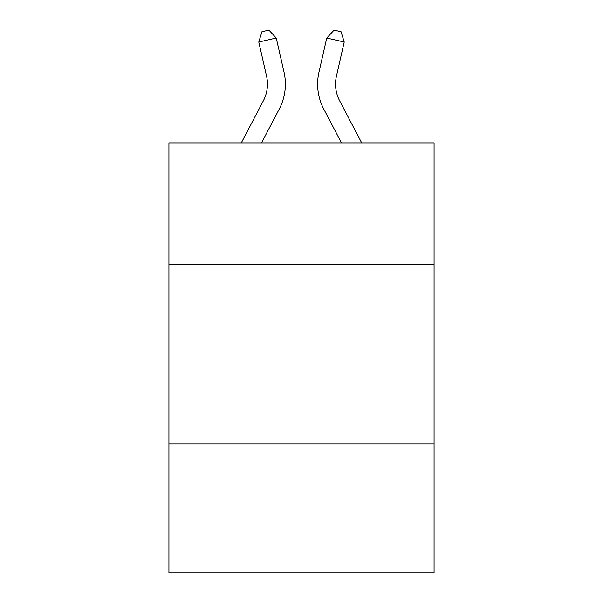 <?xml version="1.0" encoding="UTF-8"?>
<svg xmlns="http://www.w3.org/2000/svg" width="603" height="603" viewBox="0 0 603 603"><rect width="100%" height="100%" fill="white"/><g stroke="black" fill="none" stroke-linecap="round" stroke-linejoin="round"><path stroke-width="0.9" d="M434.07 264.717L434.07 142.896L168.93 142.896L168.93 264.717L434.07 264.717L434.07 572.85L168.93 572.85L168.93 264.717M434.07 443.861L168.93 443.861M241.298 142.896L263.368 100.761A35.833 35.833 -30.7 0 0 266.564 76.174L258.785 42.022L261.951 31.74L268.938 30.15L276.249 38.042L284.036 72.194A53.742 53.742 157.6 0 1 279.242 109.075L261.521 142.896M361.702 142.896L339.632 100.761A35.833 35.833 30.7 0 1 336.436 76.174L344.215 42.022L326.751 38.042L318.964 72.194A53.742 53.742 -157.6 0 0 323.758 109.075L341.479 142.896M263.368 100.761A35.833 35.833 -22.4 0 0 266.564 76.174A35.833 35.833 -22.4 0 1 263.368 100.761A35.833 35.833 -22.4 0 0 266.564 76.174A35.833 35.833 -22.4 0 1 263.368 100.761A35.833 35.833 -22.4 0 0 266.564 76.174A35.833 35.833 -22.4 0 1 263.368 100.761A35.833 35.833 -22.4 0 0 266.564 76.174A35.833 35.833 -22.4 0 1 263.368 100.761A35.833 35.833 -22.4 0 0 266.564 76.174A35.833 35.833 -22.4 0 1 263.368 100.761A35.833 35.833 -22.4 0 0 266.564 76.174A35.833 35.833 -22.4 0 1 263.368 100.761A35.833 35.833 -22.4 0 0 266.564 76.174A35.833 35.833 -22.4 0 1 263.368 100.761A35.833 35.833 -22.4 0 0 266.564 76.174A35.833 35.833 -22.4 0 1 263.368 100.761A35.833 35.833 -22.4 0 0 266.564 76.174A35.833 35.833 -22.4 0 1 263.368 100.761A35.833 35.833 -22.4 0 0 266.564 76.174A35.833 35.833 -22.4 0 1 263.368 100.761A35.833 35.833 -22.4 0 0 266.564 76.174A35.833 35.833 -22.4 0 1 263.368 100.761A35.833 35.833 -22.4 0 0 266.564 76.174A35.833 35.833 -22.4 0 1 263.368 100.761A35.833 35.833 -22.4 0 0 266.564 76.174A35.833 35.833 -22.4 0 1 263.368 100.761A35.833 35.833 -22.4 0 0 266.564 76.174A35.833 35.833 -22.4 0 1 263.368 100.761A35.833 35.833 -22.4 0 0 266.564 76.174A35.833 35.833 -22.4 0 1 263.368 100.761A35.833 35.833 -22.4 0 0 266.564 76.174A35.833 35.833 -22.4 0 1 263.368 100.761A35.833 35.833 -22.4 0 0 266.564 76.174A35.833 35.833 -22.4 0 1 263.368 100.761A35.833 35.833 -22.4 0 0 266.564 76.174A35.833 35.833 -22.4 0 1 263.368 100.761A35.833 35.833 -22.4 0 0 266.564 76.174A35.833 35.833 -22.4 0 1 263.368 100.761A35.833 35.833 -22.4 0 0 266.564 76.174A35.833 35.833 -22.4 0 1 263.368 100.761A35.833 35.833 -22.4 0 0 266.564 76.174A35.833 35.833 -22.4 0 1 263.368 100.761A35.833 35.833 -22.4 0 0 266.564 76.174A35.833 35.833 -22.4 0 1 263.368 100.761A35.833 35.833 -22.4 0 0 266.564 76.174A35.833 35.833 -22.4 0 1 263.368 100.761A35.833 35.833 -22.4 0 0 266.564 76.174A35.833 35.833 -22.4 0 1 263.368 100.761A35.833 35.833 -22.4 0 0 266.564 76.174A35.833 35.833 -22.4 0 1 263.368 100.761A35.833 35.833 -22.4 0 0 266.564 76.174A35.833 35.833 -22.4 0 1 263.368 100.761A35.833 35.833 -22.4 0 0 266.564 76.174A35.833 35.833 -22.4 0 1 263.368 100.761A35.833 35.833 -22.4 0 0 266.564 76.174A35.833 35.833 -22.4 0 1 263.368 100.761A35.833 35.833 -22.4 0 0 266.564 76.174A35.833 35.833 -22.4 0 1 263.368 100.761A35.833 35.833 -22.4 0 0 266.564 76.174A35.833 35.833 -22.4 0 1 263.368 100.761A35.833 35.833 -22.4 0 0 266.564 76.174A35.833 35.833 -22.4 0 1 263.368 100.761A35.833 35.833 -22.4 0 0 266.564 76.174A35.833 35.833 -22.4 0 1 263.368 100.761A35.833 35.833 -22.4 0 0 266.564 76.174A35.833 35.833 -22.4 0 1 263.368 100.761A35.833 35.833 -22.4 0 0 266.564 76.174A35.833 35.833 -22.4 0 1 263.368 100.761A35.833 35.833 -22.4 0 0 266.564 76.174A35.833 35.833 -22.4 0 1 263.368 100.761A35.833 35.833 -22.4 0 0 266.564 76.174M258.785 42.022L276.249 38.042L284.036 72.194M339.632 100.761A35.833 35.833 22.4 0 1 336.436 76.174A35.833 35.833 22.4 0 0 339.632 100.761A35.833 35.833 22.4 0 1 336.436 76.174A35.833 35.833 22.4 0 0 339.632 100.761A35.833 35.833 22.4 0 1 336.436 76.174A35.833 35.833 22.4 0 0 339.632 100.761A35.833 35.833 22.4 0 1 336.436 76.174A35.833 35.833 22.4 0 0 339.632 100.761A35.833 35.833 22.4 0 1 336.436 76.174A35.833 35.833 22.4 0 0 339.632 100.761A35.833 35.833 22.4 0 1 336.436 76.174A35.833 35.833 22.4 0 0 339.632 100.761A35.833 35.833 22.4 0 1 336.436 76.174A35.833 35.833 22.4 0 0 339.632 100.761A35.833 35.833 22.4 0 1 336.436 76.174A35.833 35.833 22.4 0 0 339.632 100.761A35.833 35.833 22.4 0 1 336.436 76.174A35.833 35.833 22.4 0 0 339.632 100.761A35.833 35.833 22.4 0 1 336.436 76.174A35.833 35.833 22.4 0 0 339.632 100.761A35.833 35.833 22.4 0 1 336.436 76.174A35.833 35.833 22.4 0 0 339.632 100.761A35.833 35.833 22.4 0 1 336.436 76.174A35.833 35.833 22.4 0 0 339.632 100.761A35.833 35.833 22.4 0 1 336.436 76.174A35.833 35.833 22.4 0 0 339.632 100.761A35.833 35.833 22.4 0 1 336.436 76.174A35.833 35.833 22.4 0 0 339.632 100.761A35.833 35.833 22.4 0 1 336.436 76.174A35.833 35.833 22.4 0 0 339.632 100.761A35.833 35.833 22.4 0 1 336.436 76.174A35.833 35.833 22.4 0 0 339.632 100.761A35.833 35.833 22.4 0 1 336.436 76.174A35.833 35.833 22.4 0 0 339.632 100.761A35.833 35.833 22.4 0 1 336.436 76.174A35.833 35.833 22.4 0 0 339.632 100.761A35.833 35.833 22.4 0 1 336.436 76.174A35.833 35.833 22.4 0 0 339.632 100.761A35.833 35.833 22.4 0 1 336.436 76.174A35.833 35.833 22.4 0 0 339.632 100.761A35.833 35.833 22.4 0 1 336.436 76.174A35.833 35.833 22.4 0 0 339.632 100.761A35.833 35.833 22.4 0 1 336.436 76.174A35.833 35.833 22.4 0 0 339.632 100.761A35.833 35.833 22.4 0 1 336.436 76.174A35.833 35.833 22.4 0 0 339.632 100.761A35.833 35.833 22.4 0 1 336.436 76.174A35.833 35.833 22.4 0 0 339.632 100.761A35.833 35.833 22.4 0 1 336.436 76.174A35.833 35.833 22.4 0 0 339.632 100.761A35.833 35.833 22.4 0 1 336.436 76.174A35.833 35.833 22.4 0 0 339.632 100.761A35.833 35.833 22.4 0 1 336.436 76.174A35.833 35.833 22.4 0 0 339.632 100.761A35.833 35.833 22.4 0 1 336.436 76.174A35.833 35.833 22.4 0 0 339.632 100.761A35.833 35.833 22.4 0 1 336.436 76.174A35.833 35.833 22.4 0 0 339.632 100.761A35.833 35.833 22.4 0 1 336.436 76.174A35.833 35.833 22.4 0 0 339.632 100.761A35.833 35.833 22.4 0 1 336.436 76.174A35.833 35.833 22.4 0 0 339.632 100.761A35.833 35.833 22.4 0 1 336.436 76.174A35.833 35.833 22.4 0 0 339.632 100.761A35.833 35.833 22.4 0 1 336.436 76.174A35.833 35.833 22.4 0 0 339.632 100.761A35.833 35.833 22.4 0 1 336.436 76.174A35.833 35.833 22.4 0 0 339.632 100.761A35.833 35.833 22.4 0 1 336.436 76.174A35.833 35.833 22.4 0 0 339.632 100.761A35.833 35.833 22.4 0 1 336.436 76.174M344.215 42.022L341.049 31.74L334.062 30.15L326.751 38.042L318.964 72.194"/></g></svg>
